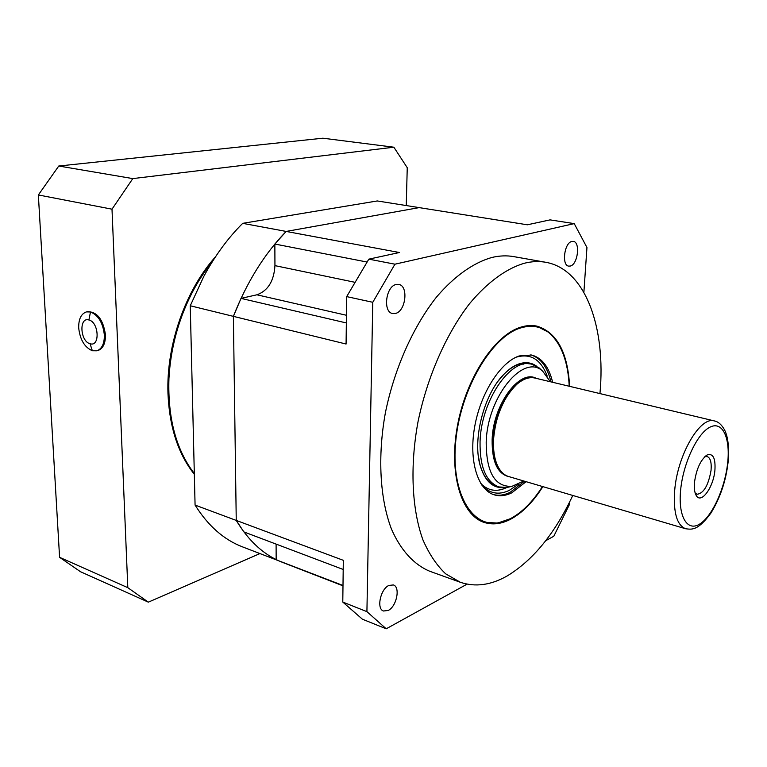 <?xml version="1.0" encoding="UTF-8"?>
<svg xmlns="http://www.w3.org/2000/svg" width="767" height="767" viewBox="0 0 767 767"><rect width="100%" height="100%" fill="white"/><g stroke="black" fill="none" stroke-linecap="round" stroke-linejoin="round"><path stroke-width="1.15" d="M569.622 386.338C567.753 352.379 556.842 332.312 536.91 326.128C531.78 325.045 526.363 325.4 520.659 327.202C494.427 335.121 465.885 378.486 457.343 426.394C448.609 474.313 461.523 515.606 484.495 522.538C492.654 525.05 501.234 524.014 510.237 519.432C522.145 513.123 533.027 502.184 542.863 486.623M599.947 393.586C606.131 328.046 585.633 269.169 545.701 262.276L513.756 256.619C506.786 255.382 499.461 255.67 491.791 257.491C473.45 262.707 454.332 276.158 436.471 297.107C413.097 326.675 394.315 368.793 385.379 412.799C377.441 456.816 379.953 498.962 391.458 529.077C400.834 550.495 414.161 564.79 429.798 571.271L460.315 582.278C475.281 587.301 490.899 585.192 507.169 575.95C533.132 560.217 555.001 533.381 572.767 495.453M545.701 262.276C538.865 261.058 531.665 261.403 524.12 263.302C506.038 268.709 487.112 282.496 469.346 303.914C446.068 334.134 427.19 377.105 417.986 421.908C409.77 466.719 411.889 509.499 422.953 539.93C429.156 554.081 436.72 565.375 445.656 573.821L460.315 582.278M396.165 284.49C385.772 286.264 382.666 312.188 392.627 313.53L395.465 313.444C405.801 311.364 408.753 285.746 398.754 284.423L396.165 284.49M388.831 585.451C380.394 589.19 376.281 608.921 383.481 611.011L388.227 610.455C396.644 606.486 400.595 587.014 393.375 584.943L388.831 585.451M571.875 241.442C564.282 242.65 561.425 265.564 568.75 266.13L570.274 266.053C577.829 264.625 580.609 241.969 573.265 241.375L571.875 241.442M545.73 540.697L553.803 536.238L569.287 504.839L569.459 502.337M583.879 292.313L586.956 247.52L574.224 223.619L394.947 264.193L372.772 302.294L366.914 611.644L386.213 628.796L467.065 584.147M343.204 569.469L243.868 531.914L236.246 520.419L233.379 316.359L241.02 298.382L256.907 294.796C267.961 290.789 273.972 281.067 274.941 265.631L274.854 244.04L366.885 262.007M274.854 244.04L286.158 231.433L399.415 252.516L368.822 259.15L346.684 296.608L346.08 344.028L233.379 316.359C246.897 282.074 264.49 253.762 286.158 231.433L419.204 207.617L527.36 224.798L550.054 219.88L574.224 223.619M394.947 264.193L368.822 259.15M386.213 628.796L362.407 619.209L342.782 602.057L343.319 560.322L195.077 505.079C208.01 525.74 223.791 539.661 242.42 546.842L342.993 585.47M276.158 559.574L276.101 544.1M366.914 611.644L342.782 602.057M372.772 302.294L346.684 296.608M241.02 298.382L346.348 322.945M694.509 482.146C693.962 488.224 694.557 492.711 696.302 495.616C701.191 504.37 713.502 487.294 714.911 470.276C715.649 458.167 713.061 453.067 707.145 454.975C700.702 459.634 696.494 468.695 694.509 482.146M695.113 492.865L697.078 494.274C703.751 493.334 708.401 485.358 711.047 470.334C711.69 462.434 710.395 457.832 707.155 456.538L704.739 456.777M523.813 481.005L511.963 486.345C494.897 487.112 486.307 472.414 486.192 442.233C487.304 396.587 523.794 352.772 542.691 371.19L550.313 381.726M509.882 486.815L507.102 487.438L498.943 486.94C486 482.002 479.701 466.882 480.056 441.591C481.11 400.508 510.87 357.374 531.704 364.181L539.019 367.815L541.118 369.752M495.885 461.37C493.919 455.243 493.133 448.081 493.507 439.894C495.492 416.481 503.094 398.131 516.306 384.833M493.564 440.018C494.456 417.373 506.124 391.582 519.451 382.244C524.916 378.332 530.064 376.923 534.906 378.045L714.441 420.949C700.309 415.877 677.491 454.697 674.701 490.324C673.177 512.385 676.83 525.194 685.669 528.76L508.626 476.528C503.871 475.08 500.103 471.302 497.323 465.176C494.379 458.445 493.133 450.056 493.564 440.018M490.362 482.817L491.618 482.654M530.572 363.961L524.59 363.232L518.195 364.536C513.286 366.3 508.425 369.665 503.612 374.632L498.186 381.055M478.292 455.617L479.797 463.891C483.277 476.844 489.298 484.408 497.86 486.575M536.286 365.964C531.119 362.407 525.242 361.765 518.665 364.018C513.698 365.801 508.789 369.205 503.929 374.219C484.466 393.471 472.577 438.024 479.854 464.409C484.389 480.525 492.376 488.282 503.804 487.687M552.633 382.273C548.98 366.933 541.981 357.853 531.636 355.025L519.096 355.965C500.314 362.245 480.439 393.356 474.61 427.104C468.647 460.862 477.803 490.075 494.332 494.859C499.816 496.479 505.597 495.818 511.675 492.884L526.104 481.686M569.219 386.242C568.011 361.564 561.377 343.837 549.316 333.051C541.128 326.349 531.569 324.652 520.611 327.96C491.858 336.445 460.957 388.351 455.847 440.133C450.421 491.983 471.408 528.06 498.703 522.711L510.276 518.741C522.011 512.538 532.739 501.791 542.461 486.508M550.62 334.191L548.3 332.092L536.267 325.994M483.881 522.327L497.352 523.036L500.41 522.375M532.691 364.45L532.03 363.74M523.209 364.258L522.202 363.481M242.708 223.341L377.278 200.954L419.204 207.617L286.158 231.433L242.708 223.341C228 237.952 215.028 255.651 203.792 276.417L190.254 305.765L233.379 316.359L236.246 520.419C248.863 541.377 264.337 555.385 282.668 562.441L342.993 585.835M286.657 563.87L282.668 562.441M212.411 261.595C204.588 271.192 197.637 281.92 191.549 293.799C178.136 320.472 170.6 348.707 168.941 378.514C167.676 418.236 176.132 449.913 194.319 473.536M190.254 305.765L195.077 505.079M215.527 256.763C185.365 290.386 166.19 345.045 167.973 393.5C169.449 427.238 178.232 454.169 194.329 474.274M406.251 205.556L407.248 167.705L393.864 147.206L322.869 138.204L58.771 166.017L38.35 194.962L59.586 557.321L80.487 571.722L148.338 602.153L259.86 553.601M393.864 147.206L132.796 178.596L58.771 166.017M132.796 178.596L112.001 209.18L38.35 194.962M112.001 209.18L127.811 587.675L59.586 557.321M127.811 587.675L148.338 602.153M90.487 311.958C98.387 315.247 103.018 322.955 104.36 335.064C104.446 343.616 101.953 348.86 96.901 350.807L92.337 350.749C84.581 347.336 80.027 339.714 78.694 327.883C78.55 319.13 81.11 313.808 86.383 311.901L90.487 311.958L88.905 319.973C99.029 322.169 100.189 347.259 90.055 343.721C80.094 341.42 78.809 316.723 88.905 319.973M97.256 350.72L97.994 350.538C103.046 348.602 105.539 343.357 105.463 334.815C103.161 319.436 97.179 311.718 87.496 311.67L87.045 311.766M256.907 294.796L346.444 315.275M274.941 265.631L354.421 282.198M504.581 474.581C496.307 468.992 492.395 457.362 492.855 439.712C493.795 409.655 514.043 376.952 530.428 377.709M509.892 476.901C497.821 474.581 491.896 462.194 492.126 439.721C493.076 404.66 519.575 368.898 536.191 378.352M680.617 490.228C683.052 463.604 697.174 433.528 709.811 427.238C722.485 420.556 730.462 437.736 727.672 462.846C725.055 487.87 712.466 515.97 699.993 523.871C687.491 532.164 677.99 516.958 680.617 490.228M480.756 483.44C487.975 490.784 496.47 492.232 506.239 487.793M481.743 484.965C489.375 493.574 498.521 495.396 509.192 490.429L518.367 484.303M547.226 376.156C540.908 359.416 530.611 353.079 516.335 357.134L515.798 357.326M493.507 494.581C498.761 495.894 504.264 495.166 510.026 492.385L524.465 481.197M550.965 381.88C547.427 367.01 540.697 357.997 530.783 354.853M90.055 343.721L92.337 350.749M695.333 493.555L696.302 495.616M542.691 371.19L539.019 367.815M685.669 528.76C691.7 529.46 697.702 531.119 710.999 512.97C720.232 497.793 725.918 480.957 728.056 462.453C729.302 447.765 728.123 436.883 724.508 429.808C721.565 424.592 718.2 421.639 714.441 420.949M531.704 364.181L529.46 363.663M498.943 486.94L496.748 486.278M511.963 486.345L507.102 487.438M705.276 456.288L707.145 454.975M479.797 463.891L479.854 464.409M549.316 333.051L548.3 332.092M498.703 522.711L497.352 523.036M96.901 350.807L97.994 350.538"/></g></svg>
